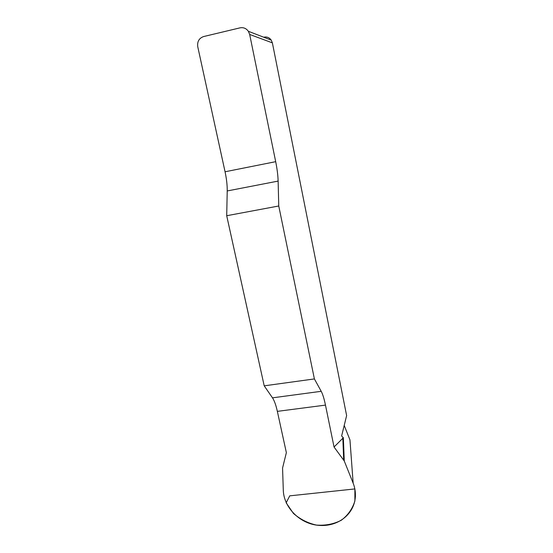 <?xml version="1.0" encoding="UTF-8"?>
<svg xmlns="http://www.w3.org/2000/svg" width="553" height="553" viewBox="0 0 553 553"><rect width="100%" height="100%" fill="white"/><g stroke="black" fill="none" stroke-linecap="round" stroke-linejoin="round"><path stroke-width="0.83" d="M277.35 411.363L286.364 452.651L282.562 468.032L283.316 490.732C284.097 507.924 300.244 523.967 318.68 525.35C337.627 527.113 354.307 514.484 355.365 496.635C355.607 492.025 354.874 487.546 353.167 483.204L344.27 460.995L334.047 447.011L343.351 437.741L341.623 435.985L346.627 415.593L272.373 42.858L249.666 34.445L248.359 31.286C246.223 28.362 243.444 27.215 240.037 27.85L203.642 36.546C199.08 38.171 197.117 41.565 197.76 46.722L225.057 171.776C226.578 178.882 227.304 185.276 227.221 190.958L226.709 215.725L264.203 385.835L272.491 397.835C274.35 400.642 275.975 405.149 277.35 411.363L325.475 405.107C324.169 398.796 322.745 394.199 321.21 391.31L314.394 378.929L264.203 385.835M226.709 215.725L278.753 205.993L278.131 181.087C277.959 175.377 277.15 168.907 275.691 161.676L249.666 34.445M278.753 205.993L314.394 378.929M334.047 447.011L325.475 405.107M344.215 425.43L349.952 439.884L353.167 483.204M264.03 37.148C267.002 36.602 269.415 37.597 271.253 40.127L272.373 42.858M344.27 460.995L343.351 437.741M343.669 459.916L342.832 437.872M354.881 488.928L354.895 500.997C352.372 508.96 347.844 515.375 341.305 520.242C333.791 524.099 325.503 525.709 316.434 525.08C307.89 523.193 300.224 519.308 293.429 513.433L286.157 502.822L289.737 495.847L354.881 488.928M278.131 181.087L227.221 190.958M225.057 171.776L275.691 161.676M272.491 397.835L321.21 391.31M248.359 31.286L271.253 40.127M355.399 495.875L355.455 496.539"/></g></svg>
